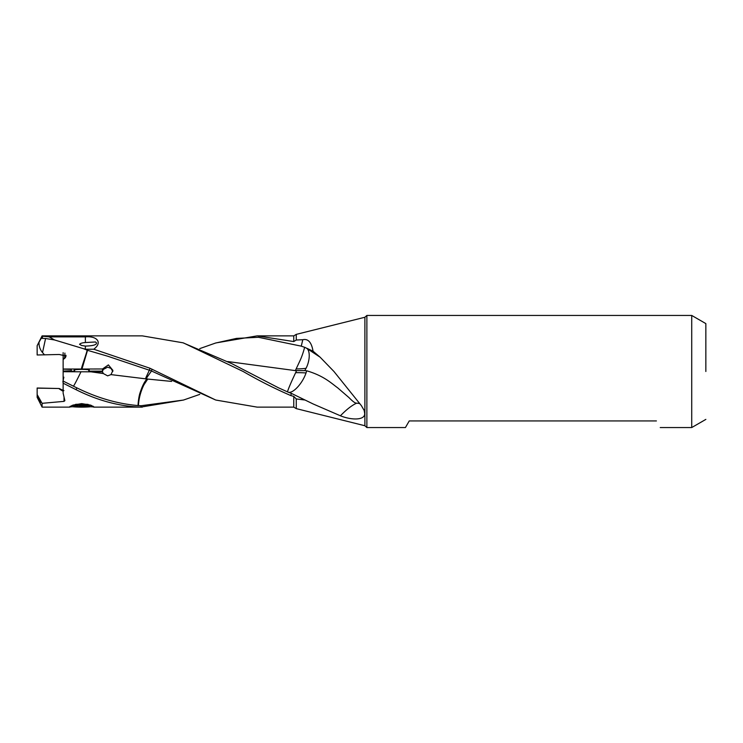 <?xml version="1.0" encoding="UTF-8"?>
<svg xmlns="http://www.w3.org/2000/svg" width="743" height="743" viewBox="0 0 743 743"><rect width="100%" height="100%" fill="white"/><g stroke="black" fill="none" stroke-linecap="round" stroke-linejoin="round"><path stroke-width="1.11" d="M64.882 353.529L64.595 358.405A3.529 3.529 180 0 0 65.941 355.247M64.882 353.603L64.892 353.083M42.147 338.381L45.574 338.492L42.518 352.581A11.043 7.959 67.8 0 1 39.045 342.17L41.134 338.399L42.137 338.362L42.815 336.217L49.196 336.885L85.38 336.885C97.092 335.799 102.785 342.542 93.757 349.219L149.863 368.203L215.507 399.929L151.47 370.998L151.999 369.169M64.028 397.431L64.028 401.369L64.882 400.663L63.136 393.233L63.136 380.184L63.879 377.203L63.136 377.119L63.136 371.714L102.525 371.871L103.314 373.553L107.633 375.856L110.986 374.611L112.917 370.385L108.394 364.897L102.525 368.974L81.962 369.03A19.392 1.811 0 0 1 81.424 369.03L63.136 369.02L63.136 359.501L66.016 356.055L59.254 354.485L37.15 354.987L37.15 345.662L39.045 342.17M42.518 352.581L44.543 354.875M41.134 338.399L42.091 335.873L142.312 335.873L183.01 342.802L231.909 363.699L278.514 387.818L288.451 392.295C293.355 393.409 302.587 383.202 306.042 372.94L306.738 370.803C323.753 375.8 331.174 383.082 337.786 387.93L348.959 397.579C352.925 401.666 355.544 403.523 356.807 403.143L355.47 403.718C351.021 406.003 346.006 410.034 340.415 415.783C351.903 420.454 365.547 420.297 364.646 413.173L364.163 410.415L361.367 405.632L333.96 371.5L320.149 357.225L313.054 351.188L304.639 347.297C303.209 352.776 301.547 357.485 299.643 361.432L295.342 370.618L227.729 361.544M63.136 359.501L64.595 358.405M63.136 362.816L63.136 352.619M74.653 370.358A7.588 0.706 0 0 1 74.124 370.098A7.588 0.706 0 0 1 81.711 369.382A7.588 0.706 0 0 1 89.299 370.098A7.588 0.706 0 0 1 88.77 370.358M199.756 394.384L183.502 400.05L141.216 405.724L138.003 405.567C117.561 403.811 97.129 397.886 76.696 387.781L76.213 389.759L63.136 383.202L62.895 381.27M76.687 387.79L63.136 381.085L63.322 379.729M63.136 379.738L63.136 377.119M37.986 397.719L40.531 402.52C39.667 399.734 38.812 398.127 37.986 397.719L38.255 397.709M64.028 401.369L42.091 403.319L42.091 407.127L37.15 397.338L37.15 388.013L59.254 388.515L37.15 388.134M42.091 403.319L37.15 394.533M63.935 390.567L62.431 390.902L59.254 388.886M138.43 405.594C138.941 395.053 142.953 386.704 144.049 384.623L147.746 379.069L171.614 381.419M149.343 370.209L146.092 377.23A19.429 10.365 180 0 1 146.26 377.23A19.429 10.365 180 0 1 147.068 377.24L146.092 379.998C144.068 382.534 142.173 386.462 140.408 391.784C139.201 394.914 138.393 399.511 138.003 405.567M146.947 378.958L147.746 379.069M90.665 406.737L94.064 406.969L90.507 405.093L81.711 403.616L73.046 405.074L69.368 406.95L72.582 406.718M91.315 371.862L103.314 373.562M215.999 342.913L257.152 335.873L293.764 341.566L296.253 340.025L302.791 339.709L301.277 346.154L304.639 347.297M302.791 339.709C308.141 338.511 311.558 342.337 313.054 351.188M295.342 370.618L304.797 370.618L306.032 368.305C309.172 362.491 310.741 352.665 307.268 348.708L307.713 348.569M306.042 372.94A19.42 2.09 0 0 0 296.327 372.661A19.42 2.09 0 0 0 295.64 372.661L292.705 378.976C291.516 381.586 287.671 390.233 287.541 391.905M288.451 392.295L291.34 393.353L290.81 395.564C274.938 388.7 259.056 380.676 243.184 371.5L183.512 342.95M291.34 393.353L313.193 403.988L340.415 415.783M356.807 403.143L359.742 403.56M305.094 347.455A19.42 18.854 0 0 1 307.268 348.708L320.159 357.216M304.797 370.618L306.738 370.803M296.253 340.025L296.253 334.378L364.887 317.261L364.887 425.739L366.875 427.55L405.427 427.55L409.244 420.937L656.413 420.937C661.511 429.76 661.511 429.76 656.413 420.937C661.511 429.76 661.511 429.76 656.413 420.937M705.85 371.5L705.85 323.604L705.85 371.5M366.875 427.55L366.875 315.45L691.724 315.45L691.724 427.55L705.85 419.396M183.512 400.05L140.733 407.118C119.224 406.328 97.723 400.542 76.213 389.759M364.887 425.739L296.253 408.622L296.253 398.926L304.491 399.966M290.81 395.564L293.764 396.4L296.253 398.926M293.764 396.4L293.764 407.127L257.152 407.127L215.99 400.078M149.863 368.203L149.445 370.237L151.47 370.998M110.986 374.611L145.526 378.819L146.092 377.23M149.445 370.246L107.819 356.25L87.507 350.306L81.962 369.03M112.815 371.519L110.986 368.389L107.633 367.144L103.314 369.447L102.525 371.129L88.77 371.138M102.525 371.129L102.525 368.974M301.277 346.154L258.434 337.285L236.506 338.399L215.507 343.062L199.746 348.616M146.176 378.874L145.526 378.819M147.068 377.24L151.507 371.008M63.136 390.381L59.254 388.515M85.38 349.117L83.365 348.653L85.984 349.693L85.38 349.117L85.38 346.089C93.135 345.857 96.831 344.78 96.469 342.848L95.513 341.975L85.38 342.532C82.315 342.746 80.374 343.34 79.557 344.315L81.6 345.486M85.38 346.089L81.396 345.43M86.067 349.266L93.757 349.219M87.507 350.306L85.984 349.693M81.424 369.03C81.479 367.246 85.361 357.067 87.191 350.222M71.263 370.785L71.263 369.401L71.263 370.785L63.136 371.054L63.136 369.141L71.263 369.401M74.653 371.184L63.136 371.286L63.136 365.881M296.55 370.748L295.64 372.661M45.574 338.492L54.583 339.969L83.365 348.653M49.196 336.885L54.583 339.969M42.091 336.17L42.815 336.217M77.634 405.399L89.866 406.059L77.634 406.718L73.557 406.059L77.634 405.399L77.634 406.718M85.789 405.399L85.789 406.718M88.111 404.378A12.25 1.142 180 0 0 81.711 404.211A12.25 1.142 180 0 0 75.563 404.359M70.297 406.217A11.544 1.077 180 0 0 81.711 407.136A11.544 1.077 180 0 0 93.126 406.217M91.593 405.502A11.544 1.077 180 0 0 81.711 404.981A11.544 1.077 180 0 0 71.932 405.483M88.77 371.862L88.77 369.838M74.653 369.838L74.653 371.816M146.092 379.998A19.42 15.362 180 0 1 146.26 379.998A19.42 15.362 180 0 1 146.947 380.007M141.216 405.724L140.733 407.118M257.152 335.873L293.764 335.873L293.764 341.566M73.343 386.184C73.808 386.323 78.684 376.59 80.959 371.844M85.38 342.532L85.38 336.885M296.178 368.927A19.42 4.653 180 0 0 296.327 368.927A19.42 4.653 180 0 0 306.032 368.305M37.15 345.662L42.091 335.873M364.154 410.424A19.42 19.42 0 0 0 363.875 409.653M705.85 323.604L691.724 315.45M660.239 427.55L691.724 427.55M364.887 317.261L366.875 315.45M293.764 335.873L296.253 334.378M296.253 408.622L293.764 407.127M215.99 342.922L215.507 343.071M42.091 407.127L69.888 407.127M93.674 407.127L142.312 407.127"/></g></svg>
